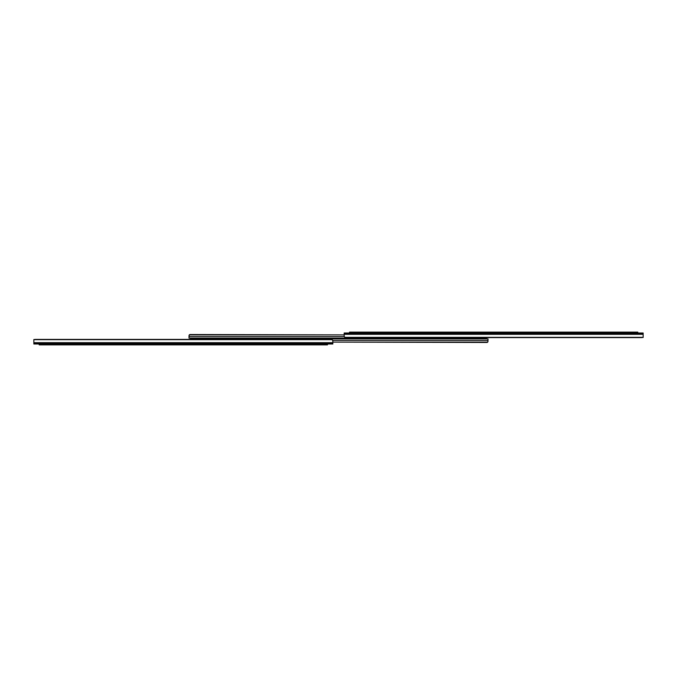 <?xml version="1.0" encoding="UTF-8"?>
<svg xmlns="http://www.w3.org/2000/svg" width="677" height="677" viewBox="0 0 677 677"><rect width="100%" height="100%" fill="white"/><g stroke="black" fill="none" stroke-linecap="round" stroke-linejoin="round"><path stroke-width="1.02" d="M635.661 332.136L349.518 332.136L349.518 332.991L349.518 332.136L351.659 332.136L351.659 332.991L351.659 332.136L635.661 332.136L635.661 332.991L635.661 332.136L637.802 332.136L637.802 332.991L637.802 332.136L635.661 332.136M641.542 337.595L345.778 337.595A1.608 1.134 0 0 1 344.754 337.332L344.17 336.173L344.754 337.332L642.566 337.332A1.608 1.134 0 0 1 641.542 337.595M642.338 337.442L642.092 337.527A1.608 1.134 0 0 0 642.092 337.518L642.092 337.527A1.608 1.134 0 0 0 642.092 337.518L641.821 337.578M643.15 336.41L643.15 337.484L642.295 337.484L643.15 337.484L643.15 334.92M344.17 334.32L344.17 336.173L344.17 334.32L643.15 334.32L344.17 334.32L344.17 333.617L344.17 334.32M643.15 335.174L643.15 333.617L344.17 333.617L344.17 332.991L344.17 333.617L643.15 333.617L643.15 332.991L344.17 332.991L643.15 332.991L643.15 335.369M41.339 344.864L327.482 344.864L327.482 344.009L327.482 344.864L325.341 344.864L325.341 344.009L325.341 344.864L41.339 344.864L41.339 344.009L41.339 344.864L39.198 344.864L39.198 344.009L39.198 344.864L41.339 344.864M35.458 339.405L331.222 339.405A1.608 1.134 180 0 1 332.246 339.668L332.83 340.827L332.246 339.668L34.434 339.668A1.608 1.134 180 0 1 35.458 339.405M34.662 339.558L34.908 339.473A1.608 1.134 180 0 0 34.908 339.482L34.908 339.473A1.608 1.134 180 0 0 34.908 339.482L35.179 339.422M33.85 340.59L33.85 339.515L34.705 339.515L33.85 339.515L33.85 342.08M332.83 342.68L332.83 340.827L332.83 342.68L33.85 342.68L332.83 342.68L332.83 343.383L332.83 342.68M33.85 340.827L33.85 343.383L332.83 343.383L332.83 344.009L332.83 343.383L33.85 343.383L33.85 344.009L332.83 344.009L33.85 344.009L33.85 340.827M486.188 338.872L190.812 338.872M190.618 338.872L190.618 339.405L190.457 338.872L192.598 338.872L192.598 338.128L190.457 338.128L190.457 338.872L190.457 338.128M486.382 338.128L486.543 338.872L486.543 338.128L484.402 338.128L484.402 338.872L486.543 338.872M486.188 338.128L192.598 338.128L192.598 338.872L484.402 338.872L484.402 338.128L190.812 338.128M487.99 341.132L487.99 338.872L487.99 340.413L332.788 340.413L487.99 340.413L487.719 342.105A1.066 1.066 0 0 1 486.915 342.46L332.83 342.105L487.719 342.105L487.99 341.386L487.677 342.147M486.915 342.46L487.516 342.274M487.99 338.872L484.402 338.872L487.99 338.872M189.01 335.868L189.01 338.128L189.01 336.587L344.212 336.587L189.01 336.587L189.281 334.895A1.066 1.066 0 0 1 190.085 334.54L344.17 334.895L189.281 334.895L189.01 335.614L189.323 334.853M190.085 334.54L189.484 334.726M189.01 338.128L192.598 338.128L189.01 338.128M487.99 340.413L487.99 341.386L487.99 340.413"/></g></svg>
